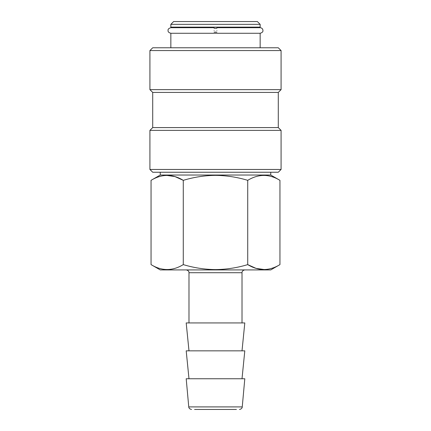 <?xml version="1.0" encoding="UTF-8"?>
<svg xmlns="http://www.w3.org/2000/svg" width="431" height="431" viewBox="0 0 431 431"><rect width="100%" height="100%" fill="white"/><g stroke="black" fill="none" stroke-linecap="round" stroke-linejoin="round"><path stroke-width="0.65" d="M216.895 30.482C216.895 26.884 216.895 26.884 216.895 30.482C216.895 34.081 216.895 34.081 216.895 30.482M214.105 30.482C214.105 26.884 214.105 26.884 214.105 30.482C214.105 34.076 214.105 34.076 214.105 30.482M270.754 172.244L270.754 175.034L160.246 175.034L151.055 180.341L151.055 264.612C161.765 271.158 172.508 271.158 183.277 264.612C193.848 267.807 204.585 269.472 215.5 269.596C226.55 269.45 237.287 267.786 247.723 264.612C258.438 271.158 269.181 271.158 279.945 264.612L279.945 180.341C269.235 173.795 258.492 173.795 247.723 180.341C237.287 177.168 226.55 175.503 215.5 175.358C204.585 175.482 193.848 177.146 183.277 180.341L183.277 264.612M236.43 409.45L194.57 409.45M188.756 406.912L242.244 406.912L244.803 378.752L186.197 378.752L188.756 406.912C188.67 406.692 188.681 408.971 191.536 409.45M242.012 378.752L244.803 350.845L186.197 350.845L188.988 378.752M242.012 350.845L244.803 322.938L186.197 322.938L188.988 350.845M279.945 264.612L270.754 269.919L160.246 269.919L151.055 264.612M264.445 269.585L255.987 268.346L247.723 264.612L247.723 180.341M278.291 172.244L152.709 172.244L149.918 169.453L281.082 169.453L278.291 172.244M278.291 92.433L281.082 89.643L149.918 89.643L152.709 92.433L278.291 92.433L278.291 127.592L281.082 130.383L149.918 130.383L149.918 169.453M278.291 127.592L152.709 127.592L149.918 130.383M149.918 50.572L152.709 47.782L278.291 47.782L281.082 50.572L149.918 50.572L149.918 89.643M216.895 27.692L260.152 27.692C261.876 27.886 262.808 28.818 262.942 30.482C263.12 31.775 262.193 32.708 260.152 33.273L170.848 33.273L170.848 47.782M260.152 24.341L257.361 21.55L173.639 21.55L170.848 24.341L170.848 27.131L260.152 27.131L260.152 24.341L170.848 24.341M166.555 175.363L175.013 176.608L183.277 180.341C172.562 173.795 161.819 173.795 151.055 180.341M242.012 322.938L242.012 272.71L188.988 272.71C189.096 272.861 189.15 270.42 186.197 269.919M216.895 28.247L214.105 28.247M216.895 32.153L214.105 32.153M214.105 33.273L170.848 33.273C168.807 32.708 167.88 31.775 168.058 30.482C167.853 29.216 168.78 28.29 170.848 27.692L214.105 27.692M172.804 27.131L173.768 27.692L170.848 27.692M216.895 33.273L260.152 33.273L260.152 47.782M270.754 175.034L279.945 180.341M242.244 406.912C242.33 406.692 242.319 408.971 239.464 409.45M281.082 130.383L281.082 169.453M281.082 50.572L281.082 89.643M257.232 27.692L258.196 27.131M152.709 92.433L152.709 127.592M160.246 172.244L160.246 175.034M242.012 272.71C241.904 272.861 241.85 270.42 244.803 269.919M188.988 272.71L188.988 322.938"/></g></svg>

